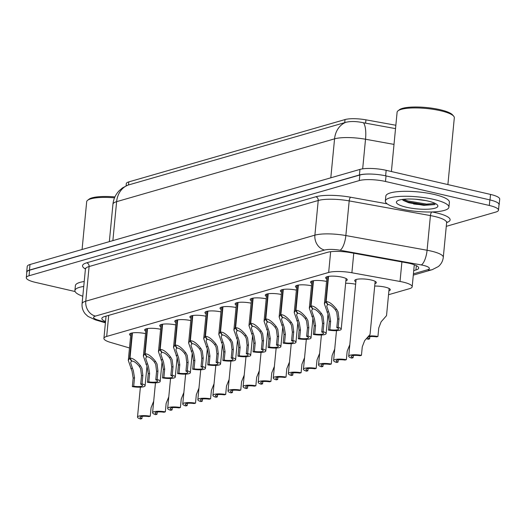 <?xml version="1.0" encoding="UTF-8"?>
<svg xmlns="http://www.w3.org/2000/svg" width="526" height="526" viewBox="0 0 526 526"><rect width="100%" height="100%" fill="white"/><g stroke="black" fill="none" stroke-linecap="round" stroke-linejoin="round"><path stroke-width="0.79" d="M130.678 335.568A10.855 2.479 5.5 0 1 129.521 334.286A10.855 2.479 5.5 0 1 145.531 333.622M145.768 331.222A10.855 2.479 5.5 0 1 144.604 329.94A10.855 2.479 5.5 0 1 160.621 329.269M160.851 326.87A10.855 2.479 5.5 0 1 159.694 325.587A10.855 2.479 5.5 0 1 175.704 324.923M175.934 322.523A10.855 2.479 5.5 0 1 174.777 321.241A10.855 2.479 5.5 0 1 190.793 320.571M191.023 318.177A10.855 2.479 5.5 0 1 189.866 316.889A10.855 2.479 5.5 0 1 205.876 316.225M206.107 313.825A10.855 2.479 5.5 0 1 204.949 312.543A10.855 2.479 5.5 0 1 220.966 311.879M221.196 309.479A10.855 2.479 5.5 0 1 220.032 308.197A10.855 2.479 5.5 0 1 236.049 307.526M311.708 283.389A10.855 2.479 5.5 0 1 310.55 282.107A10.855 2.479 5.5 0 1 326.567 281.436M236.279 305.133A10.855 2.479 5.5 0 1 235.122 303.844A10.855 2.479 5.5 0 1 251.132 303.18M251.369 300.78A10.855 2.479 5.5 0 1 250.205 299.498A10.855 2.479 5.5 0 1 266.222 298.834M296.625 287.735A10.855 2.479 5.5 0 1 295.467 286.453A10.855 2.479 5.5 0 1 311.477 285.789M281.535 292.088A10.855 2.479 5.5 0 1 280.378 290.799A10.855 2.479 5.5 0 1 296.394 290.135M266.452 296.434A10.855 2.479 5.5 0 1 265.295 295.152A10.855 2.479 5.5 0 1 281.305 294.481M326.797 279.036A10.855 2.479 5.5 0 1 325.633 277.754A10.855 2.479 5.5 0 1 342.051 277.182A10.855 2.479 5.5 0 1 347.252 279.839A10.855 2.479 5.5 0 1 345.865 280.877M345.635 283.277A10.855 2.479 5.5 0 1 355.635 284.237M355.865 281.837A10.855 2.479 5.5 0 1 354.702 280.555A10.855 2.479 5.5 0 1 371.119 279.977A10.855 2.479 5.5 0 1 376.32 282.633A10.855 2.479 5.5 0 1 374.933 283.672M374.703 286.072A10.855 2.479 5.5 0 1 385.104 287.124A10.855 2.479 5.5 0 1 390.299 289.787A10.855 2.479 5.5 0 1 388.918 290.825M395.854 125.247L365.932 119.836A17.246 3.938 -174.5 0 0 345.03 119.56L128.804 181.891A17.246 3.938 -174.5 0 0 126.312 183.627L126.102 185.823M388.543 294.718L409.412 288.702A19.16 4.372 -174.5 0 0 412.18 286.769A19.16 4.372 -174.5 0 0 400.023 281.469L351.887 272.764A19.16 4.372 -174.5 0 0 328.665 272.455L106.679 336.443A19.16 4.372 -174.5 0 0 103.911 338.376A19.16 4.372 -174.5 0 0 110.407 342.367L129.488 347.962M497.938 202.931A19.16 4.372 5.5 0 1 499.161 204.693A19.16 4.372 5.5 0 1 498.964 205.219M26.793 272.573A19.16 4.372 5.5 0 1 26.695 272.014A19.16 4.372 5.5 0 1 29.463 270.081L359.422 174.974A19.16 4.372 5.5 0 1 373.473 174.172M395.532 128.62L363.499 122.775C356.332 121.25 350.388 121.111 345.661 122.367L127.726 185.191L122.426 187.94L118.988 190.918C115.496 194.679 113.478 199.117 112.939 204.239L109.336 241.644M26.695 272.014L27.234 266.445A19.16 4.372 5.5 0 1 29.995 264.512L359.962 169.405A19.16 4.372 5.5 0 1 386.163 170.319L490.528 194.429A19.16 4.372 5.5 0 1 499.7 199.124L499.161 204.693M75.1 291.535L35.472 282.377A19.16 4.372 5.5 0 1 26.3 277.689A19.16 4.372 5.5 0 1 29.062 275.755L359.291 180.569A19.16 4.372 5.5 0 1 385.499 181.483L489.318 205.469A19.16 4.372 5.5 0 1 498.49 210.163A19.16 4.372 5.5 0 1 495.722 212.09L446.278 226.344M26.3 277.689L26.839 272.12A19.16 4.372 5.5 0 1 29.601 270.186L359.83 175A19.16 4.372 5.5 0 1 386.031 175.914L489.851 199.9A19.16 4.372 5.5 0 1 499.023 204.588L498.49 210.163M413.732 270.634L415.921 270.002A19.16 4.372 -174.5 0 0 418.683 268.076A19.16 4.372 -174.5 0 0 406.532 262.77L350.566 252.651A19.16 4.372 -174.5 0 0 327.343 252.349L104.621 316.547A19.16 4.372 -174.5 0 0 101.86 318.48A19.16 4.372 -174.5 0 0 105.535 321.504M414.725 264.933L414.271 265.065M369.186 335.963A9.58 2.189 -174.5 0 1 377.938 336.482L378.753 327.994L381.12 321.807L386.525 315.653L389.141 288.498M366.517 338.626A9.58 2.189 -174.5 0 0 368.239 339.277L369.594 338.882L369.811 336.66M369.594 338.882A7.022 1.604 5.5 0 1 367.733 337.58A7.022 1.604 5.5 0 1 367.759 337.482M368.115 337.127A7.022 1.604 5.5 0 1 376.577 336.87L377.938 336.482M353.327 355.51L353.11 357.733L351.756 358.121A9.58 2.189 -174.5 0 1 348.705 356.187A9.58 2.189 -174.5 0 1 361.447 355.326L362.269 346.838L364.636 340.651L370.041 334.497L375.156 281.351M353.11 357.733A7.022 1.604 5.5 0 1 351.25 356.431A7.022 1.604 5.5 0 1 360.093 355.721L361.447 355.326M328.559 276.374L326.127 301.608C329 301.529 332.504 304.094 336.647 309.308L338.073 311.859L338.981 318.802L338.165 327.29A9.58 2.189 -174.5 0 1 341.21 329.23A9.58 2.189 -174.5 0 1 328.467 330.085L329.283 321.596L328.171 314.712L324.404 303.87L325.699 301.733L328.132 276.446M327.737 304.173L326.738 306.257L329.493 314.331L330.644 321.208L329.822 329.697A7.022 1.604 5.5 0 0 338.665 328.98A7.022 1.604 5.5 0 0 336.804 327.685L337.62 319.19L336.752 312.24L335.299 309.702C332.386 306.211 329.96 304.508 328.007 304.6L326.127 301.608M327.691 304.692L325.699 301.733M328.467 330.085L329.822 329.697M336.804 327.685L338.165 327.29M82.799 296.263A31.935 7.292 5.5 0 1 74.916 290.556A31.935 7.292 5.5 0 1 83.746 286.453M74.916 290.556L75.396 285.605A31.935 7.292 5.5 0 1 84.226 281.502M82.076 249.502L86.678 201.734A28.739 6.562 5.5 0 1 87.625 200.281A28.739 6.562 5.5 0 1 114.523 197.835M87.625 200.281L88.973 199.229A27.464 6.273 5.5 0 1 114.924 196.915M391.397 171.529L397.104 112.255A28.739 6.562 5.5 0 1 398.05 110.802L399.398 109.75A27.464 6.273 5.5 0 1 440.019 109.684A27.464 6.273 5.5 0 1 452.544 114.865L453.668 116.154A28.739 6.562 5.5 0 1 454.319 117.765L447.889 184.58M398.05 110.802A28.739 6.562 5.5 0 1 440.558 110.73A28.739 6.562 5.5 0 1 453.668 116.154M433.628 199.38A31.935 7.292 5.5 0 1 448.915 207.198A31.935 7.292 5.5 0 1 400.634 208.888A31.935 7.292 5.5 0 1 385.348 201.077A31.935 7.292 5.5 0 1 433.628 199.38M385.348 201.077L385.821 196.126A31.935 7.292 5.5 0 1 434.108 194.429A31.935 7.292 5.5 0 1 449.395 202.247L448.915 207.198M415.474 199.222L425.948 200.616M402.186 199.459L403.449 200.511L408.807 202.78L423.844 205.35L434.719 204.588M406.374 207.237A20.823 4.754 5.5 0 1 397.091 201.083A20.823 4.754 5.5 0 1 427.888 201.037A20.823 4.754 5.5 0 1 437.389 204.962A20.823 4.754 5.5 0 1 429.177 209.124A20.823 4.754 5.5 0 1 406.374 207.237M402.607 199.88L407.88 201.958L426.501 205.074L434.963 204.476M403.495 199.295L407.979 200.978L426.593 204.095L435.206 203.444M313.476 280.72L311.044 305.954C313.91 305.876 317.421 308.446 321.564 313.66L322.984 316.205L323.891 323.148L323.076 331.636A9.58 2.189 -174.5 0 1 326.127 333.576A9.58 2.189 -174.5 0 1 313.378 334.437L314.2 325.942L313.088 319.058L309.321 308.216L310.61 306.079L313.049 280.792M312.654 308.525L311.655 310.61L314.403 318.684L315.554 325.555L314.739 334.043A7.022 1.604 5.5 0 0 323.582 333.333A7.022 1.604 5.5 0 0 321.721 332.031L322.537 323.543L321.669 316.586L320.209 314.048C317.303 310.557 314.87 308.861 312.917 308.946L311.044 305.954M312.602 309.038L310.61 306.079M313.378 334.437L314.739 334.043M321.721 332.031L323.076 331.636M298.387 285.072L295.96 310.307C298.827 310.228 302.332 312.792 306.48 318.006L307.901 320.558L308.808 327.501L307.993 335.989A9.58 2.189 -174.5 0 1 311.037 337.922A9.58 2.189 -174.5 0 1 298.295 338.783L299.11 330.295L297.999 323.411L294.231 312.569L295.527 310.432L297.959 285.145M297.565 312.871L296.572 314.956L299.32 323.03L300.471 329.901L299.649 338.389A7.022 1.604 5.5 0 0 308.499 337.679A7.022 1.604 5.5 0 0 306.632 336.377L307.447 327.889L306.579 320.939L305.126 318.394C302.213 314.903 299.787 313.207 297.834 313.299L295.96 310.307M297.519 313.391L295.527 310.432M298.295 338.783L299.649 338.389M306.632 336.377L307.993 335.989M283.304 289.418L280.871 314.653C283.738 314.574 287.249 317.139 291.391 322.353L292.811 324.904L293.725 331.847L292.903 340.335A9.58 2.189 -174.5 0 1 295.954 342.275A9.58 2.189 -174.5 0 1 283.205 343.13L284.027 334.641L282.916 327.757L279.148 316.915L280.437 314.778L282.876 289.491M282.482 317.217L281.482 319.302L284.237 327.376L285.381 334.253L284.566 342.742A7.022 1.604 5.5 0 0 293.409 342.031A7.022 1.604 5.5 0 0 291.549 340.73L292.364 332.241L291.496 325.285L290.036 322.747C287.13 319.256 284.697 317.553 282.751 317.645L280.871 314.653M282.429 317.737L280.437 314.778M283.205 343.13L284.566 342.742M291.549 340.73L292.903 340.335M268.214 293.764L265.788 318.999C268.654 318.92 272.159 321.491 276.308 326.705L277.728 329.25L278.635 336.193L277.82 344.681A9.58 2.189 -174.5 0 1 280.871 346.621A9.58 2.189 -174.5 0 1 268.122 347.482L268.937 338.994L267.826 332.103L264.059 321.261L265.354 319.124L267.787 293.837M267.399 321.57L266.399 323.654L269.148 331.728L270.298 338.599L269.483 347.088A7.022 1.604 5.5 0 0 278.326 346.378A7.022 1.604 5.5 0 0 276.459 345.076L277.281 336.587L276.406 329.631L274.953 327.093C272.047 323.602 269.614 321.905 267.662 321.997L265.788 318.999M267.346 322.083L265.354 319.124M268.122 347.482L269.483 347.088M276.459 345.076L277.82 344.681M338.238 359.856L338.027 362.079L336.666 362.473A9.58 2.189 -174.5 0 1 333.615 360.534A9.58 2.189 -174.5 0 1 346.364 359.679L347.18 351.184L349.816 344.655M338.027 362.079A7.022 1.604 5.5 0 1 336.16 360.777A7.022 1.604 5.5 0 1 345.003 360.067L346.364 359.679M323.155 364.202L322.938 366.425L321.583 366.819A9.58 2.189 -174.5 0 1 318.532 364.88A9.58 2.189 -174.5 0 1 331.281 364.025L332.097 355.537L334.727 349.001M322.938 366.425A7.022 1.604 5.5 0 1 321.077 365.129A7.022 1.604 5.5 0 1 329.92 364.413L331.281 364.025M308.065 368.555L307.855 370.777L306.494 371.165A9.58 2.189 -174.5 0 1 303.449 369.232A9.58 2.189 -174.5 0 1 316.192 368.371L317.007 359.883L319.644 353.354M307.855 370.777A7.022 1.604 5.5 0 1 305.987 369.476A7.022 1.604 5.5 0 1 314.837 368.765L316.192 368.371M292.982 372.901L292.765 375.123L291.411 375.518A9.58 2.189 -174.5 0 1 288.36 373.578A9.58 2.189 -174.5 0 1 301.109 372.724L301.924 364.235L304.554 357.7M292.765 375.123A7.022 1.604 5.5 0 1 290.904 373.822A7.022 1.604 5.5 0 1 299.748 373.112L301.109 372.724M277.899 377.254L277.682 379.476L276.321 379.864A9.58 2.189 -174.5 0 1 273.277 377.924A9.58 2.189 -174.5 0 1 286.019 377.07L286.841 368.581L289.471 362.046M277.682 379.476A7.022 1.604 5.5 0 1 275.815 378.174A7.022 1.604 5.5 0 1 284.665 377.464L286.019 377.07M262.809 381.6L262.599 383.822L261.238 384.21A9.58 2.189 -174.5 0 1 258.187 382.277A9.58 2.189 -174.5 0 1 270.936 381.416L271.751 372.927L274.388 366.398M262.599 383.822A7.022 1.604 5.5 0 1 260.732 382.52A7.022 1.604 5.5 0 1 269.575 381.81L270.936 381.416M247.726 385.946L247.509 388.168L246.155 388.563A9.58 2.189 -174.5 0 1 243.104 386.623A9.58 2.189 -174.5 0 1 255.846 385.768L256.668 377.28L259.298 370.745M247.509 388.168A7.022 1.604 5.5 0 1 245.649 386.866A7.022 1.604 5.5 0 1 254.492 386.156L255.846 385.768M232.637 390.299L232.426 392.521L231.065 392.909A9.58 2.189 -174.5 0 1 228.014 390.976A9.58 2.189 -174.5 0 1 240.763 390.114L241.579 381.626L244.215 375.097M232.426 392.521A7.022 1.604 5.5 0 1 230.559 391.219A7.022 1.604 5.5 0 1 239.402 390.509L240.763 390.114M253.131 298.117L250.698 323.352C253.571 323.273 257.076 325.837 261.218 331.051L262.645 333.602L263.552 340.546L262.73 349.034A9.58 2.189 -174.5 0 1 265.781 350.967A9.58 2.189 -174.5 0 1 253.039 351.828L253.854 343.34L252.743 336.456L248.976 325.614L250.271 323.477L252.704 298.189M252.309 325.916L251.31 328L254.065 336.075L255.209 342.945L254.393 351.434A7.022 1.604 5.5 0 0 263.237 350.724A7.022 1.604 5.5 0 0 261.376 349.422L262.191 340.933L261.323 333.984L259.864 331.439C256.958 327.954 254.531 326.251 252.579 326.344L250.698 323.352M252.263 326.436L250.271 323.477M253.039 351.828L254.393 351.434M261.376 349.422L262.73 349.034M238.041 302.463L235.615 327.698C238.482 327.619 241.986 330.183 246.135 335.404L247.555 337.948L248.463 344.892L247.647 353.38A9.58 2.189 -174.5 0 1 250.698 355.32A9.58 2.189 -174.5 0 1 237.949 356.174L238.765 347.686L237.66 340.802L233.892 329.96L235.181 327.823L237.62 302.535M237.226 330.269L236.227 332.347L238.975 340.421L240.126 347.298L239.31 355.786A7.022 1.604 5.5 0 0 248.154 355.076A7.022 1.604 5.5 0 0 246.286 353.774L247.108 345.286L246.234 338.33L244.781 335.792C241.875 332.3 239.442 330.598 237.489 330.69L235.615 327.698M237.173 330.782L235.181 327.823M237.949 356.174L239.31 355.786M246.286 353.774L247.647 353.38M222.958 306.816L220.525 332.051C223.399 331.965 226.903 334.536 231.045 339.75L232.472 342.301L233.38 349.238L232.564 357.733A9.58 2.189 -174.5 0 1 235.609 359.666A9.58 2.189 -174.5 0 1 222.866 360.527L223.681 352.039L222.57 345.155L218.803 334.306L220.098 332.176L222.531 306.888M222.136 334.615L221.137 336.699L223.892 344.773L225.043 351.644L224.221 360.132A7.022 1.604 5.5 0 0 233.064 359.422A7.022 1.604 5.5 0 0 231.203 358.121L232.019 349.632L231.151 342.676L229.698 340.138C226.785 336.647 224.359 334.95 222.406 335.042L220.525 332.051M222.09 335.128L220.098 332.176M222.866 360.527L224.221 360.132M231.203 358.121L232.564 357.733M217.554 394.645L217.337 396.867L215.982 397.262A9.58 2.189 -174.5 0 1 212.931 395.322A9.58 2.189 -174.5 0 1 225.68 394.461L226.496 385.972L229.126 379.443M217.337 396.867A7.022 1.604 5.5 0 1 215.476 395.565A7.022 1.604 5.5 0 1 224.319 394.855L225.68 394.461M202.464 398.991L202.254 401.213L200.893 401.608A9.58 2.189 -174.5 0 1 197.848 399.668A9.58 2.189 -174.5 0 1 210.591 398.813L211.406 390.325L214.043 383.789M202.254 401.213A7.022 1.604 5.5 0 1 200.386 399.918A7.022 1.604 5.5 0 1 209.236 399.201L210.591 398.813M187.381 403.343L187.164 405.566L185.81 405.954A9.58 2.189 -174.5 0 1 182.759 404.021A9.58 2.189 -174.5 0 1 195.508 403.159L196.323 394.671L198.953 388.142M187.164 405.566A7.022 1.604 5.5 0 1 185.303 404.264A7.022 1.604 5.5 0 1 194.147 403.554L195.508 403.159M172.298 407.689L172.081 409.912L170.72 410.306A9.58 2.189 -174.5 0 1 167.676 408.367A9.58 2.189 -174.5 0 1 180.418 407.512L181.24 399.017L183.87 392.488M172.081 409.912A7.022 1.604 5.5 0 1 170.22 408.61A7.022 1.604 5.5 0 1 179.064 407.9L180.418 407.512M157.208 412.036L156.998 414.258L155.637 414.652A9.58 2.189 -174.5 0 1 152.586 412.713A9.58 2.189 -174.5 0 1 165.335 411.858L166.15 403.37L168.787 396.834M156.998 414.258A7.022 1.604 5.5 0 1 155.131 412.963A7.022 1.604 5.5 0 1 163.974 412.246L165.335 411.858M142.125 416.388L141.908 418.611L140.554 418.998A9.58 2.189 -174.5 0 1 137.503 417.065A9.58 2.189 -174.5 0 1 150.245 416.204L151.067 407.716L153.697 401.187M141.908 418.611A7.022 1.604 5.5 0 1 140.047 417.309A7.022 1.604 5.5 0 1 148.891 416.599L150.245 416.204M207.875 311.162L205.442 336.397C208.309 336.318 211.82 338.882 215.962 344.096L217.383 346.647L218.29 353.59L217.475 362.079A9.58 2.189 -174.5 0 1 220.525 364.018A9.58 2.189 -174.5 0 1 207.777 364.873L208.598 356.385L207.487 349.501L203.72 338.659L205.008 336.522L207.448 311.234M207.053 338.961L206.054 341.045L208.802 349.119L209.953 355.99L209.138 364.485A7.022 1.604 5.5 0 0 217.981 363.768A7.022 1.604 5.5 0 0 216.12 362.467L216.936 353.978L216.068 347.028L214.608 344.491C211.702 340.999 209.269 339.296 207.316 339.388L205.442 336.397M207.001 339.48L205.008 336.522M207.777 364.873L209.138 364.485M216.12 362.467L217.475 362.079M192.786 315.508L190.359 340.743C193.226 340.664 196.731 343.235 200.879 348.449L202.3 350.993L203.207 357.936L202.392 366.425A9.58 2.189 -174.5 0 1 205.436 368.364A9.58 2.189 -174.5 0 1 192.694 369.219L193.509 360.731L192.398 353.847L188.63 343.005L189.925 340.868L192.358 315.58M191.964 343.314L190.971 345.398L193.719 353.465L194.87 360.343L194.048 368.831A7.022 1.604 5.5 0 0 202.898 368.121A7.022 1.604 5.5 0 0 201.031 366.819L201.846 358.331L200.978 351.375L199.525 348.837C196.612 345.345 194.186 343.642 192.233 343.734L190.359 340.743M191.918 343.826L189.925 340.868M192.694 369.219L194.048 368.831M201.031 366.819L202.392 366.425M177.703 319.861L175.27 345.095C178.136 345.01 181.648 347.581 185.79 352.795L187.21 355.346L188.124 362.289L187.302 370.777A9.58 2.189 -174.5 0 1 190.353 372.71A9.58 2.189 -174.5 0 1 177.604 373.572L178.426 365.083L177.315 358.199L173.547 347.357L174.842 345.22L177.275 319.933M176.881 347.66L175.881 349.744L178.636 357.818L179.78 364.689L178.965 373.177A7.022 1.604 5.5 0 0 187.808 372.467A7.022 1.604 5.5 0 0 185.948 371.165L186.763 362.677L185.895 355.727L184.435 353.183C181.529 349.691 179.096 347.995 177.15 348.087L175.27 345.095M176.828 348.179L174.842 345.22M177.604 373.572L178.965 373.177M185.948 371.165L187.302 370.777M162.613 324.207L160.187 349.442C163.053 349.363 166.558 351.927 170.707 357.141L172.127 359.692L173.034 366.635L172.219 375.123A9.58 2.189 -174.5 0 1 175.27 377.063A9.58 2.189 -174.5 0 1 162.521 377.918L163.336 369.43L162.225 362.545L158.457 351.703L159.753 349.566L162.186 324.279M161.798 352.006L160.798 354.09L163.547 362.164L164.697 369.042L163.882 377.53A7.022 1.604 5.5 0 0 172.725 376.813A7.022 1.604 5.5 0 0 170.858 375.518L171.68 367.023L170.805 360.073L169.352 357.535C166.446 354.044 164.013 352.341 162.061 352.433L160.187 349.442M161.745 352.525L159.753 349.566M162.521 377.918L163.882 377.53M170.858 375.518L172.219 375.123M147.53 328.553L145.097 353.788C147.97 353.709 151.475 356.28 155.617 361.493L157.044 364.038L157.951 370.981L157.129 379.47A9.58 2.189 -174.5 0 1 160.18 381.409A9.58 2.189 -174.5 0 1 147.438 382.27L148.253 373.776L147.142 366.892L143.374 356.049L144.67 353.913L147.102 328.625M146.708 356.358L145.709 358.443L148.464 366.517L149.608 373.388L148.792 381.876A7.022 1.604 5.5 0 0 157.636 381.166A7.022 1.604 5.5 0 0 155.775 379.864L156.59 371.376L155.722 364.419L154.263 361.881C151.356 358.39 148.93 356.694 146.978 356.779L145.097 353.788M146.662 356.871L144.67 353.913M147.438 382.27L148.792 381.876M155.775 379.864L157.129 379.47M132.44 332.905L130.014 358.14C132.881 358.061 136.385 360.626 140.534 365.84L141.954 368.391L142.862 375.334L142.046 383.822A9.58 2.189 -174.5 0 1 145.097 385.755A9.58 2.189 -174.5 0 1 132.348 386.617L133.163 378.128L132.059 371.244L128.291 360.402L129.58 358.265L132.019 332.978M131.625 360.704L130.626 362.789L133.374 370.863L134.524 377.734L133.709 386.222A7.022 1.604 5.5 0 0 142.553 385.512A7.022 1.604 5.5 0 0 140.685 384.21L141.507 375.722L140.633 368.772L139.18 366.227C136.273 362.736 133.841 361.04 131.888 361.132L130.014 358.14M131.572 361.224L129.58 358.265M132.348 386.617L133.709 386.222M140.685 384.21L142.046 383.822M365.932 119.836L365.609 123.209M345.03 119.56L344.734 122.65M128.804 181.891L128.508 184.974M108.711 315.37L106.679 336.443M330.657 251.711L328.665 272.455M353.768 253.23L351.887 272.764M401.903 261.935L400.023 281.469M345.661 122.367A22.355 18.844 73.9 0 0 334.562 138.844L116.621 201.662A22.355 18.844 -106.1 0 1 127.726 185.191M363.499 122.775A22.355 7.443 100.3 0 1 365.524 139.245A25.544 5.832 -174.5 0 0 334.562 138.844L330.808 177.808M112.873 240.625L116.621 201.662A25.544 5.832 -174.5 0 0 112.939 204.239M394.013 144.4L365.524 139.245L362.677 168.846M490.528 194.429L489.995 199.933M29.995 264.512L29.463 270.081M359.962 169.405L359.422 174.974M386.163 170.319L385.637 175.822M413.423 273.829L427.546 269.759A12.775 2.919 -174.5 0 0 423.272 265.347A12.775 2.919 -174.5 0 0 421.287 264.94L340.052 250.245A12.775 2.919 -174.5 0 0 324.568 250.047L95.443 316.087A12.775 2.919 -174.5 0 0 97.928 320.038L105.47 322.247M85.416 269.115L82.076 303.772A25.544 5.832 5.5 0 1 85.764 301.201L314.89 235.155A25.544 5.832 5.5 0 1 345.852 235.556L427.086 250.251A25.544 5.832 5.5 0 1 431.064 251.066A25.544 5.832 5.5 0 1 443.293 257.319L446.633 222.656A25.544 5.832 -174.5 0 0 434.397 216.403A25.544 5.832 -174.5 0 0 430.426 215.594L349.192 200.899A25.544 5.832 -174.5 0 0 318.223 200.498L89.104 266.537A25.544 5.832 -174.5 0 0 85.416 269.115L85.265 268.28L85.58 268.582M431.787 211.971A3.195 1.065 -79.7 0 0 430.426 215.594L427.086 250.251A12.775 4.254 100.3 0 1 421.287 264.94M85.422 269.01A28.739 6.562 5.5 0 1 86.685 262.816L315.804 196.77A28.739 6.562 5.5 0 1 350.638 197.23L387.136 203.832M432.109 211.965A28.739 6.562 5.5 0 1 446.646 222.557M29.062 275.755L29.601 270.186M489.318 205.469L489.851 199.9M385.499 181.483L386.031 175.914M359.291 180.569L359.83 175M95.443 316.087A12.775 10.77 -106.1 0 1 85.764 301.201L89.104 266.537A3.195 2.689 73.9 0 0 86.685 262.816M340.052 250.245A12.775 4.254 100.3 0 0 345.852 235.556L349.192 200.899A3.195 1.065 -79.7 0 1 350.638 197.23M324.568 250.047A12.775 10.77 -106.1 0 1 314.89 235.155L318.223 200.498A3.195 2.689 73.9 0 0 315.804 196.77M97.928 320.038A12.775 7.995 106.3 0 1 95.528 319.913L105.41 322.819M413.298 275.124L432.273 269.654A12.775 10.77 -106.1 0 1 427.546 269.759M416.342 265.65L415.921 270.002M337.62 319.19L338.981 318.802M335.299 309.702L336.647 309.308M326.929 312.109L328.283 311.721M329.283 321.596L330.644 321.208M435.068 204.423A25.544 5.832 5.5 0 1 413.64 203.983M322.537 323.543L323.891 323.148M320.209 314.048L321.564 313.66M311.846 316.461L313.2 316.067M314.2 325.942L315.554 325.555M307.447 327.889L308.808 327.501M305.126 318.394L306.48 318.006M296.756 320.807L298.11 320.419M299.11 330.295L300.471 329.901M292.364 332.241L293.725 331.847M290.036 322.747L291.391 322.353M281.673 325.16L283.027 324.766M284.027 334.641L285.381 334.253M277.281 336.587L278.635 336.193M274.953 327.093L276.308 326.705M266.59 329.506L267.938 329.118M268.937 338.994L270.298 338.599M262.191 340.933L263.552 340.546M259.864 331.439L261.218 331.051M251.5 333.852L252.855 333.464M253.854 343.34L255.209 342.945M247.108 345.286L248.463 344.892M244.781 335.792L246.135 335.404M236.417 338.205L237.772 337.81M238.765 347.686L240.126 347.298M232.019 349.632L233.38 349.238M229.698 340.138L231.045 339.75M221.328 342.551L222.682 342.163M223.681 352.039L225.043 351.644M216.936 353.978L218.29 353.59M214.608 344.491L215.962 344.096M206.245 346.897L207.599 346.509M208.598 356.385L209.953 355.99M201.846 358.331L203.207 357.936M199.525 348.837L200.879 348.449M191.155 351.25L192.509 350.855M193.509 360.731L194.87 360.343M186.763 362.677L188.124 362.289M184.435 353.183L185.79 352.795M176.072 355.596L177.426 355.208M178.426 365.083L179.78 364.689M171.68 367.023L173.034 366.635M169.352 357.535L170.707 357.141M160.989 359.942L162.337 359.554M163.336 369.43L164.697 369.042M156.59 371.376L157.951 370.981M154.263 361.881L155.617 361.493M145.899 364.294L147.254 363.9M148.253 373.776L149.608 373.388M141.507 375.722L142.862 375.334M139.18 366.227L140.534 365.84M130.816 368.641L132.171 368.253M133.163 378.128L134.524 377.734M106.055 316.133L103.911 338.376M414.297 264.769L412.18 286.769M446.574 222.11L446.942 221.867L446.633 222.656M82.076 303.772C81.786 307.546 82.832 310.899 85.219 313.825L87.947 316.396L95.528 319.913M432.273 269.654L438.322 266.57C441.202 264.151 442.859 261.067 443.293 257.319M348.705 356.187L356.089 279.516M341.21 329.23L346.088 278.55M324.404 303.87L327.021 276.715M326.127 333.576L327.987 314.259M309.321 308.216L311.931 281.068M311.037 337.922L312.898 318.605M294.231 312.569L296.848 285.414M295.954 342.275L297.815 322.957M279.148 316.915L281.758 289.76M280.871 346.621L282.725 327.303M264.059 321.261L266.675 294.113M333.615 360.534L336.495 330.644M318.532 364.88L321.412 334.996M303.449 369.232L306.323 339.342M288.36 373.578L291.24 343.688M273.277 377.924L276.15 348.041M258.187 382.277L261.067 352.387M243.104 386.623L245.984 356.733M228.014 390.976L230.894 361.086M265.781 350.967L267.642 331.656M248.976 325.614L251.592 298.459M250.698 355.32L252.559 336.002M233.892 329.96L236.503 302.805M235.609 359.666L237.469 340.348M218.803 334.306L221.42 307.158M212.931 395.322L215.811 365.432M197.848 399.668L200.722 369.785M182.759 404.021L185.639 374.131M167.676 408.367L170.549 378.477M152.586 412.713L155.466 382.829M137.503 417.065L140.383 387.175M220.525 364.018L222.386 344.701M203.72 338.659L206.33 311.504M205.436 368.364L207.297 349.047M188.63 343.005L191.247 315.85M190.353 372.71L192.214 353.393M173.547 347.357L176.157 320.202M175.27 377.063L177.124 357.746M158.457 351.703L161.074 324.549M160.18 381.409L162.041 362.092M143.374 356.049L145.991 328.901M145.097 385.755L146.958 366.444M128.291 360.402L130.902 333.247"/></g></svg>

